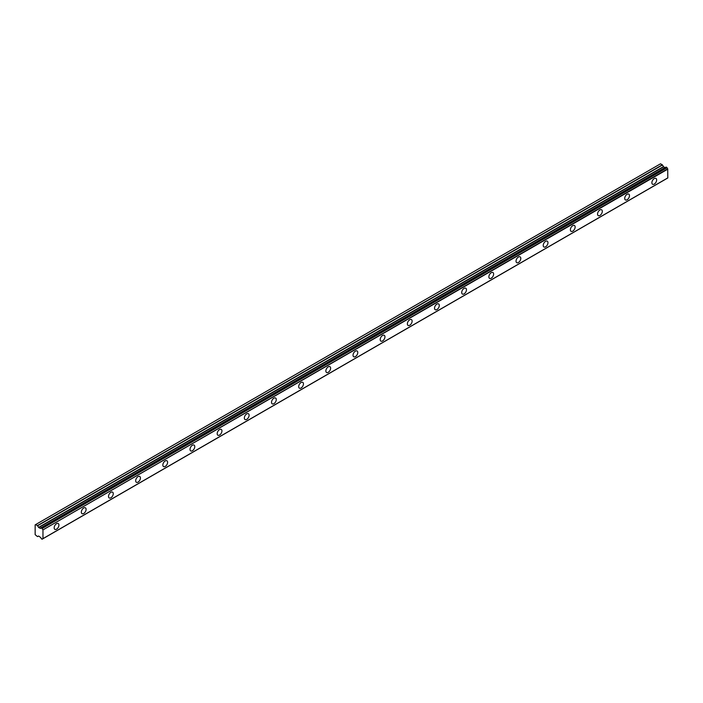 <?xml version="1.0" encoding="UTF-8"?>
<svg xmlns="http://www.w3.org/2000/svg" width="703" height="703" viewBox="0 0 703 703"><rect width="100%" height="100%" fill="white"/><g stroke="black" fill="none" stroke-linecap="round" stroke-linejoin="round"><path stroke-width="1.05" d="M654.265 184.081A3.366 1.942 120 0 0 656.461 181.119A3.366 1.942 120 0 0 655.943 178.421A3.366 1.942 120 0 0 654.265 178.588A3.366 1.942 120 0 0 652.068 181.55A3.366 1.942 120 0 0 652.586 184.248A3.366 1.942 120 0 0 654.265 184.081M56.548 529.174A3.366 1.942 120 0 0 58.744 526.204A3.366 1.942 120 0 0 58.226 523.515A3.366 1.942 120 0 0 56.548 523.682A3.366 1.942 120 0 0 54.351 526.644A3.366 1.942 120 0 0 54.86 529.341A3.366 1.942 120 0 0 56.548 529.174M83.719 513.489A3.366 1.942 120 0 0 85.915 510.519A3.366 1.942 120 0 0 85.397 507.83A3.366 1.942 120 0 0 83.719 507.997A3.366 1.942 120 0 0 81.522 510.958A3.366 1.942 120 0 0 82.031 513.656A3.366 1.942 120 0 0 83.719 513.489M110.881 497.803A3.366 1.942 120 0 0 113.078 494.833A3.366 1.942 120 0 0 112.568 492.144A3.366 1.942 120 0 0 110.881 492.311A3.366 1.942 120 0 0 108.684 495.272A3.366 1.942 120 0 0 109.202 497.97A3.366 1.942 120 0 0 110.881 497.803M138.052 482.117A3.366 1.942 120 0 0 140.249 479.147A3.366 1.942 120 0 0 139.73 476.458A3.366 1.942 120 0 0 138.052 476.625A3.366 1.942 120 0 0 135.855 479.587A3.366 1.942 120 0 0 136.373 482.276A3.366 1.942 120 0 0 138.052 482.117M165.223 466.432A3.366 1.942 120 0 0 167.419 463.462A3.366 1.942 120 0 0 166.901 460.773A3.366 1.942 120 0 0 165.223 460.94A3.366 1.942 120 0 0 163.026 463.901A3.366 1.942 120 0 0 163.544 466.59A3.366 1.942 120 0 0 165.223 466.432M192.394 450.737A3.366 1.942 120 0 0 194.59 447.776A3.366 1.942 120 0 0 194.072 445.087A3.366 1.942 120 0 0 192.394 445.254A3.366 1.942 120 0 0 190.197 448.215A3.366 1.942 120 0 0 190.706 450.904A3.366 1.942 120 0 0 192.394 450.737M219.564 435.052A3.366 1.942 120 0 0 221.753 432.09A3.366 1.942 120 0 0 221.243 429.401A3.366 1.942 120 0 0 219.564 429.568A3.366 1.942 120 0 0 217.368 432.53A3.366 1.942 120 0 0 217.877 435.219A3.366 1.942 120 0 0 219.564 435.052M246.727 419.366A3.366 1.942 120 0 0 248.924 416.404A3.366 1.942 120 0 0 248.414 413.716A3.366 1.942 120 0 0 246.727 413.882A3.366 1.942 120 0 0 244.53 416.844A3.366 1.942 120 0 0 245.048 419.533A3.366 1.942 120 0 0 246.727 419.366M273.898 403.68A3.366 1.942 120 0 0 276.094 400.719A3.366 1.942 120 0 0 275.576 398.03A3.366 1.942 120 0 0 273.898 398.197A3.366 1.942 120 0 0 271.701 401.158A3.366 1.942 120 0 0 272.219 403.847A3.366 1.942 120 0 0 273.898 403.68M301.069 387.994A3.366 1.942 120 0 0 303.265 385.033A3.366 1.942 120 0 0 302.747 382.344A3.366 1.942 120 0 0 301.069 382.511A3.366 1.942 120 0 0 298.872 385.472A3.366 1.942 120 0 0 299.39 388.161A3.366 1.942 120 0 0 301.069 387.994M328.239 372.309A3.366 1.942 120 0 0 330.436 369.347A3.366 1.942 120 0 0 329.918 366.658A3.366 1.942 120 0 0 328.239 366.825A3.366 1.942 120 0 0 326.043 369.787A3.366 1.942 120 0 0 326.552 372.476A3.366 1.942 120 0 0 328.239 372.309M355.402 356.623A3.366 1.942 120 0 0 357.599 353.662A3.366 1.942 120 0 0 357.089 350.973A3.366 1.942 120 0 0 355.402 351.14A3.366 1.942 120 0 0 353.214 354.101A3.366 1.942 120 0 0 353.723 356.79A3.366 1.942 120 0 0 355.402 356.623M382.573 340.937A3.366 1.942 120 0 0 384.769 337.976A3.366 1.942 120 0 0 384.26 335.287A3.366 1.942 120 0 0 382.573 335.454A3.366 1.942 120 0 0 380.376 338.415A3.366 1.942 120 0 0 380.894 341.104A3.366 1.942 120 0 0 382.573 340.937M409.744 325.252A3.366 1.942 120 0 0 411.94 322.29A3.366 1.942 120 0 0 411.422 319.601A3.366 1.942 120 0 0 409.744 319.768A3.366 1.942 120 0 0 407.547 322.73A3.366 1.942 120 0 0 408.065 325.419A3.366 1.942 120 0 0 409.744 325.252M436.915 309.566A3.366 1.942 120 0 0 439.111 306.605A3.366 1.942 120 0 0 438.593 303.916A3.366 1.942 120 0 0 436.915 304.074A3.366 1.942 120 0 0 434.718 307.044A3.366 1.942 120 0 0 435.236 309.733A3.366 1.942 120 0 0 436.915 309.566M464.085 293.88A3.366 1.942 120 0 0 466.282 290.919A3.366 1.942 120 0 0 465.764 288.23A3.366 1.942 120 0 0 464.085 288.388A3.366 1.942 120 0 0 461.889 291.358A3.366 1.942 120 0 0 462.398 294.047A3.366 1.942 120 0 0 464.085 293.88M491.248 278.195A3.366 1.942 120 0 0 493.444 275.233A3.366 1.942 120 0 0 492.935 272.536A3.366 1.942 120 0 0 491.248 272.702A3.366 1.942 120 0 0 489.051 275.673A3.366 1.942 120 0 0 489.569 278.362A3.366 1.942 120 0 0 491.248 278.195M518.419 262.509A3.366 1.942 120 0 0 520.615 259.548A3.366 1.942 120 0 0 520.097 256.85A3.366 1.942 120 0 0 518.419 257.017A3.366 1.942 120 0 0 516.222 259.987A3.366 1.942 120 0 0 516.74 262.676A3.366 1.942 120 0 0 518.419 262.509M545.59 246.823A3.366 1.942 120 0 0 547.786 243.862A3.366 1.942 120 0 0 547.268 241.164A3.366 1.942 120 0 0 545.59 241.331A3.366 1.942 120 0 0 543.393 244.301A3.366 1.942 120 0 0 543.911 246.99A3.366 1.942 120 0 0 545.59 246.823M572.76 231.138A3.366 1.942 120 0 0 574.957 228.176A3.366 1.942 120 0 0 574.439 225.478A3.366 1.942 120 0 0 572.76 225.645A3.366 1.942 120 0 0 570.564 228.607A3.366 1.942 120 0 0 571.073 231.305A3.366 1.942 120 0 0 572.76 231.138M599.931 215.452A3.366 1.942 120 0 0 602.12 212.491A3.366 1.942 120 0 0 601.61 209.793A3.366 1.942 120 0 0 599.931 209.96A3.366 1.942 120 0 0 597.735 212.921A3.366 1.942 120 0 0 598.244 215.619A3.366 1.942 120 0 0 599.931 215.452M627.094 199.766A3.366 1.942 120 0 0 629.29 196.805A3.366 1.942 120 0 0 628.781 194.107A3.366 1.942 120 0 0 627.094 194.274A3.366 1.942 120 0 0 624.897 197.235A3.366 1.942 120 0 0 625.415 199.933A3.366 1.942 120 0 0 627.094 199.766M42.162 539.139A1.178 0.677 60 0 1 42.391 538.77A1.178 0.677 60 0 1 42.821 538.753L41.995 539.201L41.213 538.595A1.178 0.677 60 0 0 40.475 537.382L38.709 536.055L37.426 536.565L35.15 534.658L35.15 524.86L35.66 524.561L37.593 525.765L662.49 164.985L660.548 163.79L35.66 524.561M665.39 167.516A1.178 0.677 60 0 1 665.363 167.507L40.37 528.278L38.709 527.584L37.593 525.765M662.49 164.985L663.606 166.804L665.1 167.595M42.962 538.674L667.797 177.973L667.709 168.852A1.178 0.677 60 0 1 667.05 167.701L666.154 167.077L41.354 527.856M666.989 178.439L42.11 539.21M665.258 167.499L40.37 528.278L665.363 167.507M667.85 177.868L42.962 538.639L42.962 529.895L667.85 169.124M667.709 168.852L42.962 529.895M42.821 529.623A1.178 0.677 60 0 1 42.162 528.48L667.05 167.701M666.883 167.446L42.162 528.48M41.995 528.217L41.38 527.865L666.268 167.094M40.475 528.278A1.178 0.677 60 0 0 40.985 528.305A1.178 0.677 60 0 0 41.213 527.927L41.38 527.865M37.593 536.582L38.542 536.038L37.593 536.582M662.314 164.81L37.426 525.589M663.43 166.629L38.542 527.399M38.709 527.584L663.606 166.804M664.933 167.578L40.045 528.348M667.797 177.973L42.909 538.753M666.154 167.077L41.266 527.856"/></g></svg>
